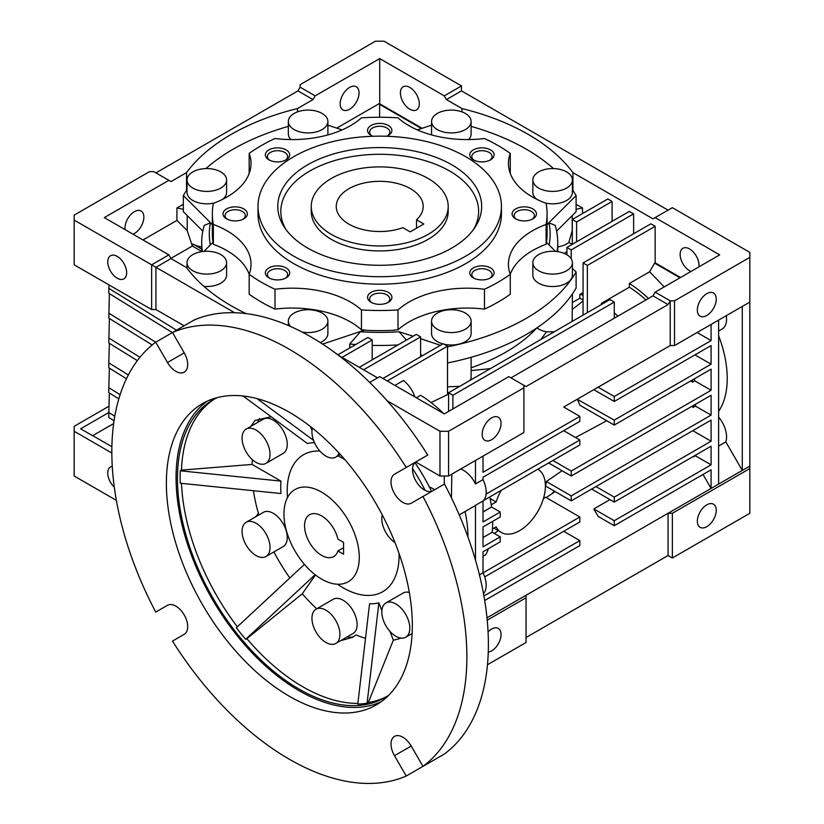 <?xml version="1.0" encoding="UTF-8"?>
<svg xmlns="http://www.w3.org/2000/svg" width="824" height="824" viewBox="0 0 824 824"><rect width="100%" height="100%" fill="white"/><g stroke="black" fill="none" stroke-linecap="round" stroke-linejoin="round"><path stroke-width="1.24" d="M448.194 206.422L448.194 211.397A68.464 39.531 180 0 1 428.14 239.351A68.464 39.531 180 0 1 353.527 247.921A68.464 39.531 180 0 1 311.256 211.397L311.256 206.422A68.464 39.531 180 0 1 353.527 169.909A68.464 39.531 180 0 1 428.14 178.478A68.464 39.531 180 0 1 448.194 206.422A68.464 39.531 180 0 1 405.923 242.946A68.464 39.531 180 0 1 331.31 234.377A68.464 39.531 180 0 1 311.256 206.422M451.81 248.045A101.939 58.854 180 0 1 284.362 227.239A101.939 58.854 180 0 1 307.64 164.81A101.939 58.854 180 0 1 435.021 156.982A101.939 58.854 180 0 1 475.077 227.239A101.939 58.854 180 0 1 451.81 248.045M473.573 229.412A98.901 57.103 0 0 0 431.683 162.812A98.901 57.103 0 0 0 309.793 171.021A98.901 57.103 0 0 0 285.877 229.412M258.005 206.422L258.005 213.88A121.725 70.277 0 0 0 333.143 278.811A121.725 70.277 0 0 0 465.797 263.577A121.725 70.277 0 0 0 501.445 213.88L501.445 206.422A121.725 70.277 180 0 1 465.797 256.12A121.725 70.277 180 0 1 333.143 271.353A121.725 70.277 180 0 1 258.005 206.422A121.725 70.277 180 0 1 293.653 156.735A121.725 70.277 180 0 1 426.307 141.501A121.725 70.277 180 0 1 501.445 206.422M484.45 309.134A167.365 96.624 0 0 0 498.067 302.089A167.365 96.624 0 0 0 510.283 294.219L510.283 274.341A167.365 96.624 180 0 1 498.067 282.21A167.365 96.624 180 0 1 484.45 289.255L484.45 309.134A82.163 47.431 0 0 0 408.962 321.947A82.163 47.431 0 0 0 397.992 329.806L397.992 309.927A167.365 96.624 180 0 1 361.458 309.927L361.458 329.806A167.365 96.624 0 0 0 364.908 330.002L322.617 344.102M484.45 289.255A82.163 47.431 0 0 0 408.962 302.078A82.163 47.431 0 0 0 397.992 309.927M249.208 173.39A82.163 47.431 0 0 0 249.167 173.298L249.167 153.418A167.365 96.624 180 0 1 275 138.504A82.163 47.431 0 0 0 361.458 117.832A167.365 96.624 180 0 1 397.992 117.832A82.163 47.431 0 0 0 484.45 138.504A167.365 96.624 180 0 1 510.283 153.418A82.163 47.431 0 0 0 508.418 163.451A82.163 47.431 0 0 0 546.096 203.332A167.365 96.624 180 0 1 547.095 213.88A167.365 96.624 180 0 1 546.096 224.427L546.096 244.306A82.163 47.431 0 0 0 532.479 250.64A82.163 47.431 0 0 0 510.241 274.248M546.096 224.427A82.163 47.431 0 0 0 532.479 230.761A82.163 47.431 0 0 0 508.418 264.308A82.163 47.431 0 0 0 510.283 274.341M473.326 149.906A12.175 7.025 0 0 0 473.326 159.835A12.175 7.025 0 0 0 490.538 159.835L490.538 159.835A12.175 7.025 0 0 0 490.538 149.906A12.175 7.025 0 0 0 473.326 149.906M489.744 160.258A10.115 5.84 0 0 0 492.041 156.55A10.115 5.84 0 0 0 485.799 151.153A10.115 5.84 0 0 0 474.779 152.419A10.115 5.84 0 0 0 471.822 156.55A10.115 5.84 0 0 0 474.119 160.258M386.518 136.259A12.175 7.025 0 0 0 388.331 135.393A12.175 7.025 0 0 0 388.331 125.454A12.175 7.025 0 0 0 371.119 125.454A12.175 7.025 0 0 0 371.119 135.393A12.175 7.025 0 0 0 372.932 136.259M387.538 135.816A10.115 5.84 0 0 0 389.834 132.108A10.115 5.84 0 0 0 383.593 126.711A10.115 5.84 0 0 0 372.572 127.978A10.115 5.84 0 0 0 369.605 132.108A10.115 5.84 0 0 0 371.912 135.816M268.912 149.906A12.175 7.025 0 0 0 268.912 159.835A12.175 7.025 0 0 0 286.124 159.835L286.124 159.835A12.175 7.025 0 0 0 286.124 149.906A12.175 7.025 0 0 0 268.912 149.906M285.331 160.258A10.115 5.84 0 0 0 287.627 156.55A10.115 5.84 0 0 0 281.386 151.153A10.115 5.84 0 0 0 270.365 152.419A10.115 5.84 0 0 0 267.398 156.55A10.115 5.84 0 0 0 269.706 160.258M226.569 208.915A12.175 7.025 0 0 0 226.569 218.854A12.175 7.025 0 0 0 243.791 218.854L243.791 218.854A12.175 7.025 0 0 0 243.791 208.915A12.175 7.025 0 0 0 226.569 208.915M242.987 219.266A10.115 5.84 0 0 0 245.294 215.558A10.115 5.84 0 0 0 239.053 210.172A10.115 5.84 0 0 0 228.032 211.428A10.115 5.84 0 0 0 225.065 215.558A10.115 5.84 0 0 0 227.373 219.266M268.912 267.924A12.175 7.025 0 0 0 268.912 277.863A12.175 7.025 0 0 0 286.124 277.863L286.124 277.863A12.175 7.025 0 0 0 286.124 267.924A12.175 7.025 0 0 0 268.912 267.924M285.331 278.275A10.115 5.84 0 0 0 287.627 274.567A10.115 5.84 0 0 0 281.386 269.18A10.115 5.84 0 0 0 270.365 270.437A10.115 5.84 0 0 0 267.398 274.567A10.115 5.84 0 0 0 269.706 278.275M371.119 292.366A12.175 7.025 0 0 0 371.119 302.305A12.175 7.025 0 0 0 388.331 302.305L388.331 302.305A12.175 7.025 0 0 0 388.331 292.366A12.175 7.025 0 0 0 371.119 292.366M387.538 302.717A10.115 5.84 0 0 0 389.834 299.009A10.115 5.84 0 0 0 383.593 293.622A10.115 5.84 0 0 0 372.572 294.889A10.115 5.84 0 0 0 369.605 299.009A10.115 5.84 0 0 0 371.912 302.717M473.326 267.924A12.175 7.025 0 0 0 473.326 277.863A12.175 7.025 0 0 0 490.538 277.863L490.538 277.863A12.175 7.025 0 0 0 490.538 267.924A12.175 7.025 0 0 0 473.326 267.924M489.744 278.275A10.115 5.84 0 0 0 492.041 274.567A10.115 5.84 0 0 0 485.799 269.18A10.115 5.84 0 0 0 474.779 270.437A10.115 5.84 0 0 0 471.822 274.567A10.115 5.84 0 0 0 474.119 278.275M515.659 208.915A12.175 7.025 0 0 0 515.659 218.854A12.175 7.025 0 0 0 532.87 218.854L532.87 218.854A12.175 7.025 0 0 0 532.87 208.915A12.175 7.025 0 0 0 515.659 208.915M532.077 219.266A10.115 5.84 0 0 0 534.385 215.558A10.115 5.84 0 0 0 528.143 210.172A10.115 5.84 0 0 0 517.122 211.428A10.115 5.84 0 0 0 514.155 215.558A10.115 5.84 0 0 0 516.452 219.266M468.547 139.575A19.776 11.423 0 0 0 471.122 133.931L471.122 121.509A19.776 11.423 180 0 1 465.323 129.584A19.776 11.423 180 0 1 443.776 132.056A19.776 11.423 180 0 1 431.56 121.509A19.776 11.423 180 0 1 437.359 113.434A19.776 11.423 180 0 1 458.906 110.962A19.776 11.423 180 0 1 471.122 121.509M545.158 202.982A19.776 11.423 0 0 0 566.613 200.479A19.776 11.423 0 0 0 572.402 192.404L572.402 179.982A19.776 11.423 180 0 1 566.613 188.057A19.776 11.423 180 0 1 545.055 190.54A19.776 11.423 180 0 1 532.85 179.982A19.776 11.423 180 0 1 538.639 171.907A19.776 11.423 180 0 1 560.196 169.435A19.776 11.423 180 0 1 572.402 179.982M327.808 134.94A19.776 11.423 0 0 0 327.89 133.931L327.89 121.509A19.776 11.423 180 0 1 322.091 129.584A19.776 11.423 180 0 1 300.533 132.056A19.776 11.423 180 0 1 288.328 121.509A19.776 11.423 180 0 1 294.117 113.434A19.776 11.423 180 0 1 315.674 110.962A19.776 11.423 180 0 1 327.89 121.509M222.418 199.429A19.776 11.423 0 0 0 226.6 192.404L226.6 179.982A19.776 11.423 180 0 1 220.811 188.057A19.776 11.423 180 0 1 199.254 190.54A19.776 11.423 180 0 1 187.038 179.982A19.776 11.423 180 0 1 192.837 171.907A19.776 11.423 180 0 1 214.395 169.435A19.776 11.423 180 0 1 226.6 179.982M203.95 286.402A19.776 11.423 0 0 0 220.811 283.178A19.776 11.423 0 0 0 226.6 275.103L226.6 262.681A19.776 11.423 180 0 1 220.811 270.756A19.776 11.423 180 0 1 199.254 273.228A19.776 11.423 180 0 1 187.038 262.681A19.776 11.423 180 0 1 192.837 254.606A19.776 11.423 180 0 1 214.395 252.134A19.776 11.423 180 0 1 226.6 262.681M320.268 342.588A19.776 11.423 0 0 0 322.091 341.651A19.776 11.423 0 0 0 327.89 333.576L327.89 321.154A19.776 11.423 180 0 1 322.091 329.229A19.776 11.423 180 0 1 302.048 332.031M290.645 326.531A19.776 11.423 180 0 1 288.328 321.154A19.776 11.423 180 0 1 294.117 313.079A19.776 11.423 180 0 1 315.674 310.607A19.776 11.423 180 0 1 327.89 321.154M444.064 344.195A19.776 11.423 0 0 0 465.323 341.651A19.776 11.423 0 0 0 471.122 333.576L471.122 321.154A19.776 11.423 180 0 1 465.323 329.229A19.776 11.423 180 0 1 443.776 331.712A19.776 11.423 180 0 1 431.56 321.154A19.776 11.423 180 0 1 437.359 313.079A19.776 11.423 180 0 1 458.906 310.607A19.776 11.423 180 0 1 471.122 321.154M532.85 262.681L532.85 275.103A19.776 11.423 0 0 0 545.055 285.66A19.776 11.423 0 0 0 566.613 283.178A19.776 11.423 0 0 0 572.402 275.103L572.402 262.681A19.776 11.423 180 0 1 566.613 270.756A19.776 11.423 180 0 1 545.055 273.228A19.776 11.423 180 0 1 532.85 262.681A19.776 11.423 180 0 1 538.639 254.606A19.776 11.423 180 0 1 560.196 252.134A19.776 11.423 180 0 1 572.402 262.681M447.504 362.972A207.236 119.645 0 0 0 526.258 334.513A207.236 119.645 0 0 0 576.1 288.122L576.1 271.971A207.236 119.645 180 0 1 526.258 318.363A207.236 119.645 180 0 1 447.504 346.822M114.289 487.18A13.359 7.715 60 0 1 107.759 473.038A13.359 7.715 60 0 1 110.529 466.93A13.359 7.715 60 0 1 112.26 466.343M557.745 246.922A19.776 11.423 0 0 0 566.613 243.966A19.776 11.423 0 0 0 568.828 242.441L572.309 230.411M536.908 327.88A19.776 11.423 0 0 0 546.528 331.815L554.233 331.773M186.523 190.478L186.523 172.618A209.965 121.221 180 0 1 231.256 134.374A209.965 121.221 180 0 1 297.495 108.552L297.495 111.868M447.504 386.806L459.73 386.332M471.122 367.792A178.015 102.773 0 0 0 505.606 352.27A178.015 102.773 0 0 0 536.836 327.921M706.786 526.67A13.359 7.715 -60 0 1 700.112 527.329A13.359 7.715 -60 0 1 698.062 516.627A13.359 7.715 -60 0 1 706.786 504.854A13.359 7.715 -60 0 1 713.471 504.195A13.359 7.715 -60 0 1 715.52 514.897A13.359 7.715 -60 0 1 706.786 526.67M488.076 631.926A13.359 7.715 -60 0 1 491.619 629.083A13.359 7.715 -60 0 1 498.293 628.424A13.359 7.715 -60 0 1 500.343 639.125A13.359 7.715 -60 0 1 491.619 650.898A13.359 7.715 -60 0 1 488.261 652.124M690.996 271.446A13.359 7.715 60 0 1 680.13 254.389A13.359 7.715 60 0 1 682.9 248.282A13.359 7.715 60 0 1 693.19 251.856A13.359 7.715 60 0 1 699.02 265.297A13.359 7.715 60 0 1 698.917 266.873M400.402 92.896A13.359 7.715 60 0 1 403.173 86.778A13.359 7.715 60 0 1 413.463 90.352A13.359 7.715 60 0 1 419.292 103.803A13.359 7.715 60 0 1 416.532 109.911A13.359 7.715 60 0 1 406.232 106.337A13.359 7.715 60 0 1 400.402 92.896M349.603 109.252A13.359 7.715 -60 0 1 342.918 109.911A13.359 7.715 -60 0 1 340.868 99.21A13.359 7.715 -60 0 1 349.603 87.437A13.359 7.715 -60 0 1 356.277 86.778A13.359 7.715 -60 0 1 358.327 97.479A13.359 7.715 -60 0 1 349.603 109.252M125.083 229.608A13.359 7.715 -60 0 1 134.425 211.665A13.359 7.715 -60 0 1 141.1 211.006A13.359 7.715 -60 0 1 143.149 221.708A13.359 7.715 -60 0 1 134.425 233.48A13.359 7.715 -60 0 1 133.004 234.181M107.759 261.847A13.359 7.715 60 0 1 110.529 255.728A13.359 7.715 60 0 1 120.829 259.313A13.359 7.715 60 0 1 126.659 272.754A13.359 7.715 60 0 1 123.888 278.873A13.359 7.715 60 0 1 113.599 275.288A13.359 7.715 60 0 1 107.759 261.847M414.853 396.9A21.3 12.298 -120 0 0 403.389 380.523L394.943 385.405M491.619 439.707A13.359 7.715 -60 0 1 484.934 440.366A13.359 7.715 -60 0 1 482.885 429.664A13.359 7.715 -60 0 1 491.619 417.892A13.359 7.715 -60 0 1 498.293 417.232A13.359 7.715 -60 0 1 500.343 427.934A13.359 7.715 -60 0 1 491.619 439.707M706.786 293.663A13.359 7.715 120 0 0 698.062 305.436A13.359 7.715 120 0 0 700.112 316.138A13.359 7.715 120 0 0 706.786 315.479A13.359 7.715 120 0 0 715.52 303.706A13.359 7.715 120 0 0 713.471 293.004A13.359 7.715 120 0 0 706.786 293.663M483.482 593.671A21.3 12.298 -120 0 0 486.181 585.298A21.3 12.298 -120 0 0 483.008 572.783L479.424 574.853M483.008 572.783L483.008 551.792L500.219 541.852L500.219 536.877L483.008 546.817L483.008 526.938L500.219 517.009L500.219 512.034L483.008 521.973L483.008 500.971A21.3 12.298 -120 0 0 486.181 492.124A21.3 12.298 -120 0 0 483.008 479.609L475.479 483.956A21.3 12.298 -120 0 0 460.668 469.031M451.81 474.14L451.439 497.83M434.506 489.796A21.3 12.298 -120 0 0 429.397 487.015M537.845 469.227L537.814 469.216A36.514 21.084 -60 0 1 537.845 469.227A36.514 21.084 -60 0 1 543.438 498.489A36.514 21.084 -60 0 1 519.583 530.666A36.514 21.084 -60 0 1 501.332 532.479A36.514 21.084 -60 0 1 496.11 526.824L492.484 528.926M467.95 537.042A104.988 60.616 -120 0 0 467.95 536.877A104.988 60.616 -120 0 0 465.055 511.529M492.68 521.355A104.988 60.616 60 0 1 492.69 522.591A104.988 60.616 60 0 1 492.186 532.242L500.219 536.877M108.902 284.867L108.799 293.262L172.319 332.597M108.799 288.297L176.48 330.197M500.219 512.034L491.557 507.038L483.008 511.972M483.008 537.547L492.186 532.242M483.327 500.673L579.839 444.95L579.839 439.985L486.078 494.112M490.064 498.489L496.11 501.981L491.228 504.803M496.11 501.981A36.514 21.084 -60 0 1 501.363 490.259M489.744 496.965A104.988 60.616 60 0 1 491.557 507.038M692.273 380.029A94.338 54.466 60 0 1 692.624 382.109L690.656 380.976M693.53 405.398A94.338 54.466 60 0 1 693.324 407.355L691.727 406.438M579.839 439.985L563.698 430.664M483.008 479.609L483.008 477.251L579.839 421.342L579.839 416.377L483.008 472.276L483.008 456.125M577.212 399.259L614.261 420.106L614.261 425.071L579.972 405.274A80.33 46.381 -120 0 0 577.212 399.259L563.698 407.056L579.839 416.377M563.698 407.056L670.211 345.565L670.211 300.842L668.058 304.571L526.042 386.559L523.889 385.323L523.889 432.528L448.575 476.004L439.975 476.004L415.708 461.996M475.479 460.482L475.479 483.956M459.215 514.907L474.243 506.224A21.3 12.298 -120 0 0 475.479 505.328L475.479 560.145M475.479 505.328L483.008 500.971M483.008 556.272L485.82 554.655A104.988 60.616 60 0 0 488.478 548.63M484.697 576.903L579.839 521.973L579.839 517.009L483.049 572.886M579.839 517.009L545.56 497.212L543.356 498.778M494.297 533.458L498.232 530.687M692.624 382.109L694.766 380.863A94.338 54.466 -120 0 0 694.426 378.793M575.554 437.503L606.773 420.745M693.324 407.355L695.477 406.119A94.338 54.466 -120 0 0 695.683 404.151M693.211 456.517A21.3 12.298 60 0 1 693.19 456.98L695.343 455.734A21.3 12.298 -120 0 0 695.353 455.281M718.621 411.361A94.338 54.466 -120 0 0 718.621 335.677M718.621 331.032L722.154 328.992A21.3 12.298 -120 0 0 726.274 315.685M118.821 398.857L108.799 392.646L108.799 387.682L120.108 394.686M109.386 368.173L108.799 387.682M109.386 318.476L108.799 342.959L137.351 360.634M108.799 337.984L139.967 357.286M126.463 378.741L108.799 367.803L108.799 362.838L128.359 374.951M109.386 343.32L108.799 362.838M109.386 293.632L108.799 318.116L152.172 344.968M108.799 313.141L155.715 342.187L167.478 362.508A16.738 9.661 -120 0 0 175.842 371.346A16.738 9.661 -120 0 0 184.215 372.17A16.738 9.661 -120 0 0 184.215 352.847L172.474 332.505A251.052 144.942 60 0 1 289.348 349.294A251.052 144.942 60 0 1 406.232 467.466L394.49 474.243A16.738 9.661 -120 0 0 391.925 487.654A16.738 9.661 -120 0 0 402.854 502.403A16.738 9.661 -120 0 0 411.228 503.237L422.969 496.46A251.052 144.942 60 0 1 422.969 766.371L411.228 746.039A16.738 9.661 -120 0 0 394.49 736.378A16.738 9.661 -120 0 0 394.49 755.701L406.232 776.033A251.052 144.942 60 0 1 172.474 641.082L184.215 634.305A16.738 9.661 -120 0 0 184.215 614.972A16.738 9.661 -120 0 0 167.478 605.31L155.736 612.088A251.052 144.942 60 0 1 155.736 342.176L193.99 320.083A251.052 144.942 -120 0 1 310.864 336.872A251.052 144.942 -120 0 1 427.749 455.044L406.232 467.466M114.052 420.745L108.799 417.5L108.799 412.525L114.783 416.233M109.386 393.017L108.799 412.525L80.628 428.799L92.607 435.711L113.65 423.567L92.607 435.711M444.28 484.151L444.28 476.004M577.686 398.981L670.211 345.565L674.516 345.565L674.516 300.842L670.211 300.842L655.152 292.149L719.702 254.874L655.152 217.608L672.363 207.669L749.83 252.391L749.83 257.356L674.516 300.842M484.677 600.521L579.839 545.581L579.839 540.606L483.904 595.989M563.698 531.295L579.839 540.606M546.374 481.535L571.228 495.883L571.228 500.858L545.56 486.036A81.401 46.999 -120 0 0 546.374 481.535L562.102 470.731M546.199 497.583L555.221 491.609M554.367 491.114A79.114 45.681 60 0 1 552.399 493.082M697.104 332.525L711.091 340.6L614.261 396.498L614.261 401.473L711.091 345.565L711.091 364.198L614.261 420.106M711.091 324.45L711.091 340.6M598.131 387.187L614.261 396.498M593.826 389.67L614.261 401.473M694.951 354.887L711.091 364.198M614.261 425.071L711.091 369.173L711.091 390.288L571.228 471.04L571.228 476.004L711.091 395.262L711.091 415.131L571.228 495.883M694.766 380.863L711.091 390.288M552.935 460.482L571.228 471.04M548.64 462.964L571.228 476.004M695.477 406.119L711.091 415.131M571.228 500.858L711.091 420.106L711.091 441.221L614.261 497.13L614.261 502.094L711.091 446.196L711.091 464.829L614.261 520.727L614.261 525.702L711.091 469.793L711.091 488.436L718.621 484.079L718.621 320.093M692.799 430.664L711.091 441.221M595.979 486.572L614.261 497.13M591.673 489.054L614.261 502.094M695.343 455.734L711.091 464.829M609.966 499.612L593.826 508.933L614.261 520.727M593.826 508.933L598.131 516.38L614.261 525.702M703.026 474.459L711.091 488.436L526.042 595.268L526.042 597.75L487.221 620.173M718.621 446.052L725.831 441.901A21.3 12.298 -120 0 0 718.621 417.047M725.831 441.901L742.29 470.422L749.83 466.075L749.83 302.089L674.516 345.565M742.29 306.435L742.29 470.422L718.621 484.079M234.603 312.718L151.637 264.813L151.637 309.536L74.17 264.813L74.17 215.126L149.484 171.639L153.789 171.639L171.001 181.579L186.523 172.618M168.848 180.343L104.298 217.608L168.848 254.874L171.001 258.602L155.942 267.295L155.942 309.536L151.637 309.536M461.945 111.868L461.945 108.552L446.433 99.591L461.492 90.887L461.492 85.923L384.025 41.2L375.425 41.2L300.111 84.676L300.111 87.169L297.958 90.887L155.942 172.886M155.942 309.536L184.102 325.799M609.966 299.596L448.575 392.77L452.881 395.252L614.261 302.089L609.966 299.596M486.984 617.825L526.042 595.268M92.71 435.649L111.889 446.721M452.881 408.92L452.881 395.252M448.575 392.77L448.575 411.403M337.85 354.835L367.885 337.49L372.191 339.972L372.191 359.851M359.285 367.308L416.305 334.379L420.611 336.872L420.611 356.741M382.954 378.484L443.199 343.701L447.504 346.183L447.504 394.655L431.045 402.524M645.872 299.988A89.775 51.83 -120 0 0 629.33 287.216L629.33 283.487A94.338 54.466 60 0 1 648.437 298.504M443.363 413.36A104.988 60.616 -120 0 0 420.611 395.293L416.336 397.755M369.698 382.408L379.72 376.619L444.28 413.895L508.83 376.619L523.889 385.323M523.889 387.805L448.575 431.282L448.575 476.004M448.575 431.282L439.975 431.282L439.975 476.004M439.975 431.282L387.126 400.773M168.848 254.874L151.637 264.813L74.17 220.09M297.958 90.887L313.017 99.591L315.17 95.862L300.111 87.169M510.983 377.866L652.999 295.868L668.058 304.571M652.999 295.868L655.152 292.149M749.83 302.089L749.83 257.356M461.492 85.923L444.28 95.862L379.72 58.597L315.17 95.862M446.433 99.591L444.28 95.862M461.492 90.887L668.058 210.151M655.152 217.608L652.999 218.854L572.927 172.618L572.927 190.478M629.33 287.216L601.355 303.366A89.775 51.83 60 0 1 602.354 303.994M614.261 312.873A89.775 51.83 60 0 1 617.907 316.138M679.996 277.801L654.606 263.134L649.631 271.766L664.185 286.927M649.631 271.766L629.33 283.487M583.062 292.53L579.839 294.395A89.775 51.83 60 0 1 583.062 295.177M614.261 302.089L614.261 318.229M601.355 303.366L601.355 304.571M587.368 312.646L587.368 265.431L583.062 262.949L583.062 314.511A82.977 47.905 -120 0 1 583.619 314.809M487.458 664.752L526.042 642.483L526.042 597.75M749.83 466.075L749.83 468.557L672.363 513.28L668.058 513.28L668.058 555.52L526.042 637.508M668.058 555.52L672.363 558.003L672.363 513.28M111.837 453.025L74.17 431.282L74.17 426.317L108.984 406.222M490.383 368.637L471.122 370.604M546.528 331.815L540.904 339.467M470.432 380.152L471.122 377.557L471.122 357.286M342.063 357.369L372.191 339.972M363.59 369.791L420.611 336.872M387.259 380.966L447.504 346.183M377.567 377.866L338.427 355.268M246.108 313.604A209.965 121.221 180 0 1 186.523 267.563L171.001 258.602M170.898 258.417L192.342 246.036A19.776 11.423 0 0 0 192.837 246.325L201.705 251.444M201.705 249.085L192.837 243.966A19.776 11.423 0 0 0 201.705 246.922M143.036 239.969L176.923 220.399L187.223 230.617L192.342 246.036M313.017 99.591L297.495 108.552M421.466 128.534L379.617 104.37L379.617 117.255M379.617 104.37L380.152 104.061L422.146 128.307M336.758 128.122L379.72 103.319L380.152 104.061M461.945 108.552A209.965 121.221 180 0 1 572.927 172.618M612.108 201.458L607.813 198.975L572.309 219.472L576.604 221.955L612.108 201.458L612.108 221.337M633.635 213.88L629.33 211.397L566.922 247.427L571.228 249.909L633.635 213.88L633.635 233.758M583.062 262.949L650.847 223.819L655.152 226.301L655.152 262.825L680.542 277.482M587.368 265.431L655.152 226.301M654.606 263.134L655.152 262.825M572.309 244.316L572.309 219.472M576.604 241.834L576.604 221.955M566.922 254.791L566.922 247.427M571.228 258.808L571.228 249.909M572.402 302.521L579.839 298.237L579.839 294.395M579.839 298.237L583.062 300.101M583.062 301.059L572.402 309.309M572.165 321.422L572.402 293.952M564.265 253.452A21.3 12.298 60 0 1 565.552 252.505A21.3 12.298 60 0 1 566.922 251.887M568.828 242.441L572.196 244.378M74.17 431.282L74.17 476.014L116.349 500.364M672.363 558.003L749.83 513.28L749.83 468.557M187.223 230.617L187.223 215.569M183.35 209.306L176.923 207.978L183.35 204.27M176.923 220.399L176.923 207.978M379.72 58.597L379.72 103.319M576.1 204.27L582.527 207.978L576.1 209.306M582.527 213.571L582.527 207.978M572.216 230.493L572.216 215.569M420.611 354.845L422.691 355.546M349.737 347.975L349.737 344.01A178.015 102.773 0 0 0 355.68 344.535M372.191 345.39A178.015 102.773 0 0 0 398.033 344.937M212.355 224.55L183.35 195.546L183.35 211.696L202.828 231.173M210.367 244.955A170.413 98.386 180 0 1 210.408 222.851L204.249 225.385A178.015 102.773 0 0 0 201.705 242.699A178.015 102.773 0 0 0 202.364 251.557M557.076 251.557A178.015 102.773 0 0 0 557.745 242.699A178.015 102.773 0 0 0 555.201 225.385L549.031 222.851A170.413 98.386 180 0 1 549.072 244.955M556.622 231.173L576.1 211.696L576.1 195.546L547.095 224.55M440.428 345.308L420.611 338.695M413.143 336.213L399.043 331.753A170.413 98.386 180 0 1 360.407 331.753L364.908 330.002M406.376 340.116L399.043 331.753M546.096 244.306A167.365 96.624 0 0 0 546.436 242.308L555.51 251.382M572.402 268.284L576.1 271.971M431.56 321.154L431.56 333.576A19.776 11.423 0 0 0 442.859 343.896M349.737 344.01L360.407 331.753M203.94 251.382L213.014 242.308A167.365 96.624 0 0 0 213.354 244.306L213.354 224.427A167.365 96.624 180 0 1 212.355 213.88A167.365 96.624 180 0 1 213.354 203.332A82.163 47.431 0 0 0 251.032 163.451A82.163 47.431 0 0 0 249.167 153.418M210.408 222.851L212.355 224.798M183.35 195.546A207.236 119.645 180 0 1 187.038 189.716M205.948 168.58A207.236 119.645 180 0 1 288.328 126.381M327.89 125.166L342.104 129.904M187.038 179.982L187.038 192.404A19.776 11.423 0 0 0 214.292 202.982M288.328 121.509L288.328 133.931A19.776 11.423 0 0 0 290.903 139.575M417.335 129.904L431.56 125.166M471.122 126.381A207.236 119.645 180 0 1 553.501 168.58M572.402 189.716A207.236 119.645 180 0 1 576.1 195.546M547.095 224.798L549.031 222.851M532.85 179.982L532.85 192.404A19.776 11.423 0 0 0 537.021 199.429M431.56 121.509L431.56 133.931A19.776 11.423 0 0 0 431.642 134.94M546.466 242.338A167.365 96.624 0 0 0 547.095 234.006L547.095 213.88M394.542 330.002A167.365 96.624 0 0 0 397.992 329.806M364.908 330.259A167.365 96.624 0 0 0 394.542 330.259M361.458 329.806A82.163 47.431 0 0 0 275 309.134L275 289.255A167.365 96.624 180 0 1 249.167 274.341L249.167 294.219A167.365 96.624 0 0 0 275 309.134M249.208 274.248A82.163 47.431 0 0 0 213.354 244.306M212.355 213.88L212.355 234.006A167.365 96.624 0 0 0 212.983 242.338M510.283 153.418L510.283 173.298A82.163 47.431 0 0 0 510.241 173.39M361.458 309.927A82.163 47.431 0 0 0 275 289.255M249.167 274.341A82.163 47.431 0 0 0 251.032 264.308A82.163 47.431 0 0 0 213.354 224.427M416.532 219.792A43.476 25.101 0 0 0 423.196 206.422A43.476 25.101 0 0 0 410.465 188.675A43.476 25.101 0 0 0 363.085 183.237A43.476 25.101 0 0 0 336.243 206.422A43.476 25.101 0 0 0 348.985 224.18A43.476 25.101 0 0 0 402.864 227.671L410.146 231.874L423.804 223.994L416.532 219.792L416.532 228.186M321.628 492.155A53.251 30.746 60 0 1 356.411 539.081A53.251 30.746 60 0 1 348.253 581.754A53.251 30.746 60 0 1 321.628 579.118A53.251 30.746 60 0 1 286.834 532.191A53.251 30.746 60 0 1 295.002 489.518A53.251 30.746 60 0 1 321.628 492.155M321.628 515.917A24.154 13.946 -120 0 0 309.546 514.722A24.154 13.946 -120 0 0 305.848 534.076A24.154 13.946 -120 0 0 321.628 555.366A24.154 13.946 -120 0 0 333.699 556.561A24.154 13.946 -120 0 0 337.922 550.957L343.557 554.212L343.557 542.377L337.922 539.133A24.154 13.946 -120 0 0 321.628 515.917M337.922 550.957L343.557 547.713M207.37 401.103A173.905 100.404 -120 0 0 176.058 477.683A173.905 100.404 -120 0 0 248.827 649.322A173.905 100.404 -120 0 0 381.007 701.852M166.376 483.276A173.905 100.404 -120 0 0 242.287 658.294A173.905 100.404 -120 0 0 376.3 704.881A173.905 100.404 -120 0 0 412.319 625.272A173.905 100.404 -120 0 0 336.408 450.254A173.905 100.404 -120 0 0 202.395 403.667A173.905 100.404 -120 0 0 166.376 483.276M416.007 461.821L394.49 474.243L416.007 461.821A16.738 9.661 -120 0 0 413.442 475.232A16.738 9.661 -120 0 0 424.37 489.981A16.738 9.661 -120 0 0 432.703 490.836M180.137 476.952A171.928 99.261 -120 0 0 180.26 483.224L280.974 493.535A88.25 50.954 -120 0 1 280.974 481.113L180.26 470.803A171.928 99.261 -120 0 0 180.137 476.952M181.486 483.348A171.928 99.261 -120 0 0 237.333 626.796M304.437 564.399L236.323 627.734A171.928 99.261 -120 0 0 245.645 639.331L246.84 638.641A171.928 99.261 -120 0 0 357.863 703.397M367.092 703.233L378.886 602.911A88.25 50.954 -120 0 1 369.574 603.745L357.781 704.067A171.928 99.261 -120 0 0 367.092 703.233L368.297 702.542A171.928 99.261 -120 0 0 386.909 696.424M388.897 695.116A171.928 99.261 60 0 1 384.993 697.578A171.928 99.261 60 0 1 252.505 651.516A171.928 99.261 60 0 1 177.459 478.497A171.928 99.261 60 0 1 213.066 399.784A171.928 99.261 60 0 1 217.155 397.642M431.611 491.464A135.414 78.187 -120 0 0 414.956 462.604M425.163 490.404A135.414 78.187 -120 0 0 412.567 468.588M340.539 640.732L352.466 637.354L356.102 634.974A129.028 74.49 -120 0 0 365.526 638.27M347.337 636.808A22.825 13.174 -120 0 0 353.887 636.499M395.808 603.941A19.776 11.423 60 0 1 408.735 621.368A19.776 11.423 60 0 1 405.696 637.22A19.776 11.423 60 0 1 395.808 636.241A19.776 11.423 60 0 1 382.892 618.803A19.776 11.423 60 0 1 385.92 602.952A19.776 11.423 60 0 1 395.808 603.941M316.035 609.194L333.257 599.264A19.776 11.423 60 0 1 343.144 600.243A19.776 11.423 60 0 1 356.061 617.67A19.776 11.423 60 0 1 353.033 633.522L335.821 643.462A19.776 11.423 60 0 1 325.933 642.483A19.776 11.423 60 0 1 313.007 625.045A19.776 11.423 60 0 1 316.035 609.194A19.776 11.423 60 0 1 325.933 610.182A19.776 11.423 60 0 1 338.849 627.61A19.776 11.423 60 0 1 335.821 643.462M246.16 522.262L263.371 512.332A19.776 11.423 60 0 1 273.259 513.311A19.776 11.423 60 0 1 286.186 530.738A19.776 11.423 60 0 1 283.157 546.59L265.936 556.53A19.776 11.423 60 0 1 256.048 555.551A19.776 11.423 60 0 1 243.132 538.113A19.776 11.423 60 0 1 246.16 522.262A19.776 11.423 60 0 1 256.048 523.25A19.776 11.423 60 0 1 268.974 540.678A19.776 11.423 60 0 1 265.936 556.53M246.16 429.088L263.371 419.159A19.776 11.423 60 0 1 273.259 420.137A19.776 11.423 60 0 1 286.186 437.565A19.776 11.423 60 0 1 283.157 453.416L265.936 463.356A19.776 11.423 60 0 1 256.048 462.377A19.776 11.423 60 0 1 243.132 444.939A19.776 11.423 60 0 1 246.16 429.088A19.776 11.423 60 0 1 256.048 430.077A19.776 11.423 60 0 1 268.974 447.504A19.776 11.423 60 0 1 265.936 463.356M339.066 453.107A19.776 11.423 60 0 1 335.821 457.114A19.776 11.423 60 0 1 325.933 456.125A19.776 11.423 60 0 1 312.399 428.099M399.063 553.471A79.114 45.681 60 0 1 399.094 555.52A79.114 45.681 60 0 1 382.707 591.735A79.114 45.681 60 0 1 337.51 584.237M287.483 497.593A79.114 45.681 60 0 1 287.195 490.919A79.114 45.681 60 0 1 303.582 454.693A79.114 45.681 60 0 1 319.867 451.037M427.749 763.611L406.232 776.033M422.969 766.371L444.486 753.95A251.052 144.942 -120 0 0 444.486 484.028L422.969 496.46M215.023 398.703A171.928 99.261 -120 0 0 181.455 470.113L180.26 470.803M368.297 702.542L393.336 640.166A129.028 74.49 -120 0 0 400.989 638.075M246.84 638.641L302.264 593.795A129.028 74.49 -120 0 0 316.725 608.802M315.128 574.719L245.645 639.331M253.452 490.713A129.028 74.49 -120 0 0 258.458 513.507L255.615 516.813M273.939 551.905A129.028 74.49 -120 0 0 289.852 577.964M271.127 416.717L255.038 420.446L250.867 426.379M252.422 459.72A129.028 74.49 -120 0 0 252.072 464.427L181.455 470.113M257.037 398.61L313.542 440.335M314.49 442.663A88.25 50.954 -120 0 0 307.404 443.518L243.039 395.994M310.473 426.575L311.997 430.519M259.529 418.571A22.825 13.174 -120 0 0 257.685 422.444M252.072 464.427L280.974 481.113M258.458 513.507A22.825 13.174 -120 0 0 257.685 515.618M315.479 574.987L302.264 593.795M378.886 602.911L381.883 610.625M389.906 631.318L393.336 640.166M385.92 602.952L403.132 593.023A19.776 11.423 60 0 1 409.332 592.435M337.933 455.888A79.114 45.681 60 0 1 344.896 459.658M394.984 542.553A19.776 11.423 60 0 1 382.295 514.959M192.837 243.966L192.837 246.325M167.478 362.508L184.215 352.847M394.49 755.701L411.228 746.039M493.834 528.153L501.332 532.479M566.922 251.711L565.552 252.505M201.705 251.65L201.705 242.699M557.745 251.65L557.745 242.699M288.328 325.511L288.328 321.154M187.038 268.264L187.038 262.681M412.113 633.512L405.696 637.22M340.343 454.498L335.821 457.114"/></g></svg>
